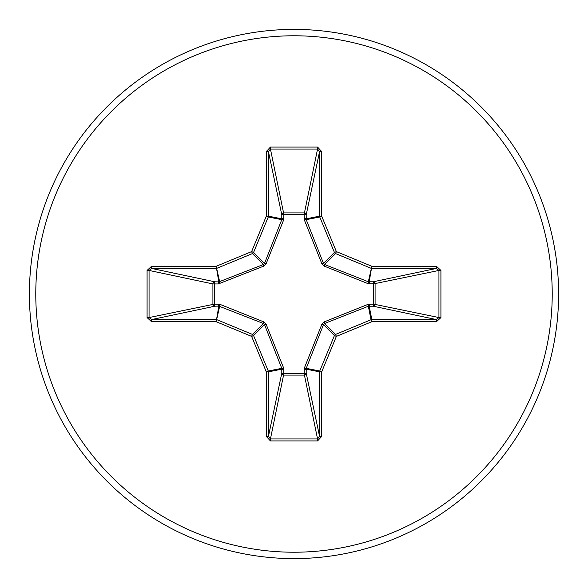 <?xml version="1.0" encoding="UTF-8"?>
<svg xmlns="http://www.w3.org/2000/svg" width="588" height="588" viewBox="0 0 588 588"><rect width="100%" height="100%" fill="white"/><g stroke="black" fill="none" stroke-linecap="round" stroke-linejoin="round"><path stroke-width="0.88" d="M369.705 304.047A2.139 0.551 -88.7 0 1 369.161 306.105L371.837 319.578L371.837 321.702L371.021 319.74A2.139 2.131 -11.2 0 1 371.837 319.578L436.443 319.578L438.942 317.557L440.919 317.557L436.443 321.702L371.837 321.702L336.387 336.387L321.702 371.837L321.702 436.443L317.557 440.919L270.443 440.919L266.298 436.443L266.298 371.837L251.613 336.387L216.163 321.702L218.839 306.105L214.892 306.194A2.139 1.97 78.1 0 1 212.915 304.07L212.915 283.93A2.139 1.97 101.9 0 1 214.892 281.806A2.139 0.551 -88.7 0 0 214.341 283.864L214.341 304.136L219.934 304.341L263.777 321.886L266.114 324.223L283.659 368.066L283.864 373.659L304.136 373.659L304.341 368.066L321.886 324.223L324.223 321.886L368.066 304.341L373.659 304.136L373.659 283.864L368.066 283.659L324.223 266.114L321.886 263.777L304.341 219.934L304.136 214.341L283.864 214.341L283.659 219.934L266.114 263.777L263.777 266.114L218.295 283.953L212.915 283.93L149.058 270.443L149.058 317.557L151.557 319.578L216.163 319.578A2.139 2.131 11.2 0 1 216.979 319.74L252.428 334.418A2.139 2.124 45 0 1 253.582 335.572L268.26 371.021L281.77 368.338L264.519 324.635L263.365 323.481L218.839 306.105A2.139 0.551 88.7 0 1 218.295 304.047M219.934 304.341A2.139 0.485 111.3 0 0 219.662 306.23L216.163 321.702L151.557 321.702L151.557 319.578L214.892 306.194A2.139 0.551 88.7 0 1 214.341 304.136L149.058 317.557L147.081 317.557L147.081 270.443L151.557 266.298L151.557 268.422L149.058 270.443L147.081 270.443M436.443 321.702L436.443 319.578L373.108 306.194A2.139 0.551 -88.7 0 0 373.659 304.136L438.942 317.557L438.942 270.443L373.659 283.864A2.139 0.551 88.7 0 0 373.108 281.806A2.139 1.97 -101.9 0 1 375.085 283.93L375.085 304.07A2.139 1.97 -78.1 0 1 373.108 306.194L368.338 306.23L324.635 323.481L323.481 324.635L306.23 368.338L306.194 373.108A2.139 1.97 -11.9 0 1 304.07 375.085L283.93 375.085A2.139 1.97 11.9 0 1 281.806 373.108A2.139 0.551 -178.7 0 0 283.864 373.659L270.443 438.942L317.557 438.942L319.578 436.443L319.578 371.837L306.105 369.161A2.139 0.551 -1.3 0 1 304.047 369.705M321.702 436.443L319.578 436.443L306.194 373.108A2.139 0.551 -1.3 0 1 304.136 373.659L317.557 438.942L317.557 440.919M294 558.6A264.6 264.6 0 0 0 558.6 294A264.6 264.6 0 0 0 294 29.4A264.6 264.6 0 0 0 29.4 294A264.6 264.6 0 0 0 294 558.6A264.6 264.6 0 0 0 558.6 294A264.6 264.6 0 0 0 294 29.4M304.047 218.295A2.139 0.551 -178.7 0 1 306.105 218.839L319.578 216.163L319.578 151.557L317.557 149.058L270.443 149.058L268.422 151.557L266.298 151.557L270.443 147.081L317.557 147.081L321.702 151.557L321.702 216.163L336.387 251.613L371.837 266.298L436.443 266.298L440.919 270.443L440.919 317.557M151.557 321.702L147.081 317.557M283.659 219.934A2.139 0.485 21.3 0 0 281.77 219.662L268.26 216.979L253.582 252.428A2.139 2.124 135 0 1 252.428 253.582L216.979 268.26A2.139 2.131 168.8 0 1 216.163 268.422L151.557 268.422L214.892 281.806L218.839 281.895L263.365 264.519L264.519 263.365L281.77 219.662L281.806 214.892A2.139 1.97 168.1 0 1 283.93 212.915L304.07 212.915A2.139 1.97 -168.1 0 1 306.194 214.892L306.23 219.662L323.481 263.365L324.635 264.519L368.338 281.77L373.108 281.806L436.443 268.422L436.443 266.298M440.919 270.443L438.942 270.443L436.443 268.422L371.837 268.422A2.139 2.131 -168.8 0 1 371.021 268.26L335.572 253.582A2.139 2.124 -135 0 1 334.418 252.428L336.387 251.613L335.572 253.582L324.635 264.519L324.223 266.114M324.223 321.886L324.635 323.481L335.572 334.418L336.387 336.387L334.418 335.572A2.139 2.124 -45 0 1 335.572 334.418L371.021 319.74L368.338 306.23A2.139 0.485 -111.3 0 0 368.066 304.341M266.298 436.443L268.422 436.443L270.443 438.942L270.443 440.919M283.953 369.705A2.139 0.551 -178.7 0 1 281.895 369.161L268.422 371.837L268.422 436.443L281.806 373.108L281.77 368.338A2.139 0.485 158.7 0 0 283.659 368.066M304.341 368.066A2.139 0.485 21.3 0 0 306.23 368.338L319.74 371.021A2.139 2.131 -78.8 0 0 319.578 371.837L321.702 371.837L319.74 371.021L334.418 335.572L323.481 324.635L321.886 324.223M369.705 283.953A2.139 0.551 88.7 0 0 369.161 281.895L371.837 266.298L368.338 281.77A2.139 0.485 111.3 0 1 368.066 283.659M263.777 321.886L263.365 323.481L252.428 334.418L251.613 336.387L253.582 335.572L264.519 324.635L266.114 324.223M321.886 263.777L323.481 263.365L334.418 252.428L319.74 216.979L321.702 216.163L319.578 216.163A2.139 2.131 -101.2 0 0 319.74 216.979L306.23 219.662A2.139 0.485 158.7 0 0 304.341 219.934M317.557 147.081L317.557 149.058L304.136 214.341A2.139 0.551 -178.7 0 1 306.194 214.892L319.578 151.557L321.702 151.557M270.443 147.081L270.443 149.058L283.864 214.341A2.139 0.551 -1.3 0 0 281.806 214.892L268.422 151.557L268.422 216.163L281.895 218.839A2.139 0.551 -1.3 0 1 283.953 218.295M219.934 283.659A2.139 0.485 -111.3 0 1 219.662 281.77L216.163 266.298L218.839 281.895A2.139 0.551 -88.7 0 0 218.295 283.953M266.114 263.777L264.519 263.365L253.582 252.428L251.613 251.613L266.298 216.163L266.298 151.557M151.557 266.298L216.163 266.298L251.613 251.613L252.428 253.582L263.365 264.519L263.777 266.114M266.298 371.837L268.26 371.021A2.139 2.131 78.8 0 1 268.422 371.837L266.298 371.837M268.26 216.979L266.298 216.163L268.422 216.163A2.139 2.131 101.2 0 1 268.26 216.979M294 552.22A258.22 258.22 0 0 0 552.22 294A258.22 258.22 0 0 0 294 35.78A258.22 258.22 0 0 0 35.78 294A258.22 258.22 0 0 0 294 552.22"/></g></svg>
